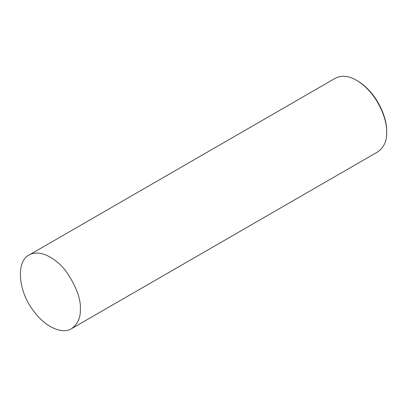 <?xml version="1.0" encoding="UTF-8"?>
<svg xmlns="http://www.w3.org/2000/svg" width="407" height="407" viewBox="0 0 407 407"><rect width="100%" height="100%" fill="white"/><g stroke="black" fill="none" stroke-linecap="round" stroke-linejoin="round"><path stroke-width="0.61" d="M71.561 328.647L377.849 151.816C384.066 147.217 386.996 140.736 386.65 132.361C387.367 120.055 377.828 93.152 356.608 80.327C348.794 75.753 341.712 75.051 335.363 78.22L29.075 255.052C16.188 261.131 18.03 289.743 32.158 309.01C45.793 328.907 63.634 334.137 71.561 328.647C77.778 324.053 80.708 317.567 80.362 309.198C80.922 299.262 76.475 287.077 67.018 272.649C57.601 259.284 40.298 248.387 29.075 255.052M356.608 80.327L357.443 80.805C378.072 93.274 387.347 119.429 386.65 131.4L386.65 132.361"/></g></svg>
